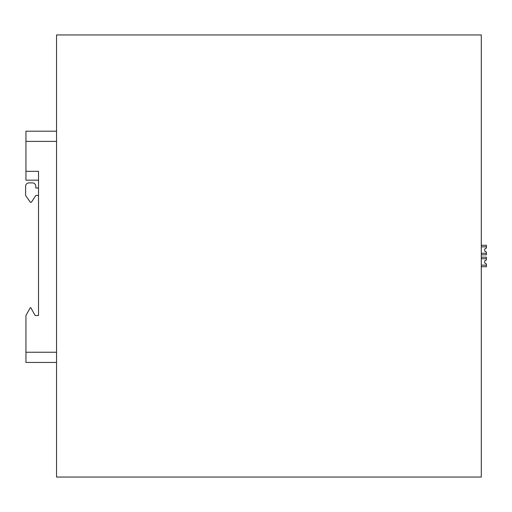 <?xml version="1.0" encoding="UTF-8"?>
<svg xmlns="http://www.w3.org/2000/svg" width="512" height="512" viewBox="0 0 512 512"><rect width="100%" height="100%" fill="white"/><g stroke="black" fill="none" stroke-linecap="round" stroke-linejoin="round"><path stroke-width="0.77" d="M481.299 477.05L56.544 477.05L56.544 34.95L481.299 34.95L481.299 477.05M481.299 246.854L486.4 246.854L486.4 245.286L481.299 245.286M481.299 254.81L486.4 254.81L486.4 253.248L481.299 253.248M481.299 258.752L486.4 258.752L486.4 257.19L481.299 257.19M481.299 266.714L486.4 266.714L486.4 265.146L481.299 265.146M486.4 246.854L486.4 248.045L484.698 249.03L484.698 251.072L486.4 252.051L486.4 253.248M486.4 258.752L486.4 259.949L484.698 260.928L484.698 262.97L486.4 263.955L486.4 265.146M56.544 352.243L25.939 352.243L25.939 315.514L30.278 307.693L30.784 307.693L35.123 315.514L38.522 315.514L38.522 171.322L25.939 171.322L25.939 131.194L56.544 131.194M56.544 141.395L25.939 141.395M56.544 362.445L25.939 362.445L25.939 352.243M38.522 180.166L25.939 180.166L25.939 171.322M38.522 195.469L35.802 195.469L31.379 202.266L30.362 202.266L25.6 195.469L25.6 186.285A3.398 3.398 0 0 1 28.998 182.886L32.403 182.886A3.398 3.398 0 0 1 35.802 186.285L35.802 187.987L38.522 187.987"/></g></svg>
